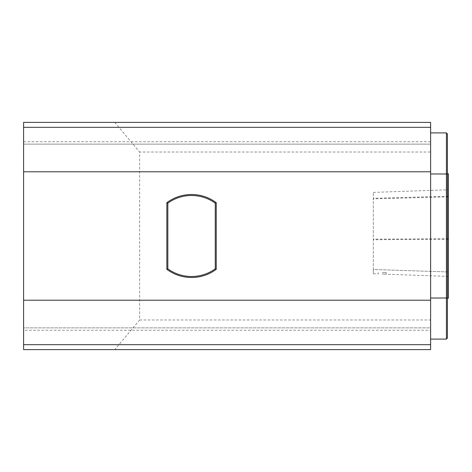 <?xml version="1.0" encoding="UTF-8"?>
<svg xmlns="http://www.w3.org/2000/svg" width="472" height="472" viewBox="0 0 472 472"><rect width="100%" height="100%" fill="white"/><g stroke="black" fill="none" stroke-linecap="round" stroke-linejoin="round"><path stroke-width="0.35" stroke-dasharray="2.36 1.77" d="M382.208 272.55L386.161 272.55L382.208 272.55M382.202 273.978L386.161 274.232L382.202 273.978M448.4 271.955L448.4 189.773L448.4 271.955L373.317 269.494L373.317 273.784L373.317 192.393L373.317 269.494L448.4 271.955M448.4 298.239L448.4 173.761M446.423 132.909L446.423 173.979L430.617 173.979L430.617 298.021L446.423 298.021L446.423 339.091M430.617 298.021L430.617 173.979M447.415 298.239L447.415 173.761L447.415 298.239M446.423 173.979L446.423 298.021L447.415 297.69L447.415 174.31L446.423 173.979M447.415 338.099L447.415 297.69M447.415 174.31L447.415 133.9M139.653 319.975L430.617 319.975L430.617 349.61L23.6 349.61L23.6 122.39L430.617 122.39L430.617 152.025L139.653 152.025L139.653 319.975L114.784 349.61M430.617 152.025L430.617 319.975M430.617 330.252L430.617 344.672L430.617 327.875L23.6 327.875L23.6 344.672L23.6 327.875L430.617 327.875L430.617 330.252L23.6 330.252M430.617 344.672L23.6 344.672M23.6 300.216L430.617 300.216M167.837 203.161A40.504 40.504 0 0 1 215.256 203.161L215.256 268.839A40.504 40.504 0 0 1 167.837 268.839L167.837 203.161L166.846 202.659A41.495 41.495 0 0 1 216.241 202.659L216.241 269.341A41.495 41.495 0 0 1 166.846 269.341L166.846 202.659M23.6 171.784L430.617 171.784M430.617 127.328L430.617 144.125L430.617 127.328L23.6 127.328L23.6 144.125L23.6 127.328M430.617 141.748L23.6 141.748M430.617 144.125L23.6 144.125L430.617 144.125M114.784 122.39L139.653 152.025M166.846 269.341L167.837 268.839M216.241 269.341L215.256 268.839M216.241 202.659L215.256 203.161M448.4 238.702L373.317 239.186M448.4 196.252L373.317 198.299M448.4 196.859L373.317 198.854M448.4 239.31L373.317 239.741M448.4 276.403L386.161 274.232L386.161 272.55M373.317 273.784L378.261 273.955L378.261 272.55M373.317 192.393L448.4 189.773"/><path stroke-width="0.71" d="M447.415 173.761L448.4 173.761L448.4 298.239L447.415 298.239M430.617 339.091L446.423 339.091L446.423 173.979L430.617 173.979M446.423 132.909L447.415 133.9L447.415 174.31L446.423 173.979L446.423 132.909L430.617 132.909M430.617 298.021L446.423 298.021L447.415 297.69L447.415 338.099L446.423 339.091M447.415 174.31L447.415 297.69M23.6 344.672L430.617 344.672L430.617 349.61L23.6 349.61L23.6 171.784L430.617 171.784L430.617 300.216L23.6 300.216M430.617 344.672L430.617 300.216M23.6 171.784L23.6 127.328L430.617 127.328L430.617 122.39L23.6 122.39L23.6 127.328M430.617 171.784L430.617 127.328M167.837 268.839L167.837 203.161A40.504 40.504 0 0 1 215.256 203.161L215.256 268.839A40.504 40.504 0 0 1 167.837 268.839L166.846 269.341A41.495 41.495 0 0 0 216.241 269.341L216.241 202.659A41.495 41.495 0 0 0 166.846 202.659L166.846 269.341M167.837 203.161L166.846 202.659M215.256 203.161L216.241 202.659M215.256 268.839L216.241 269.341"/></g></svg>
